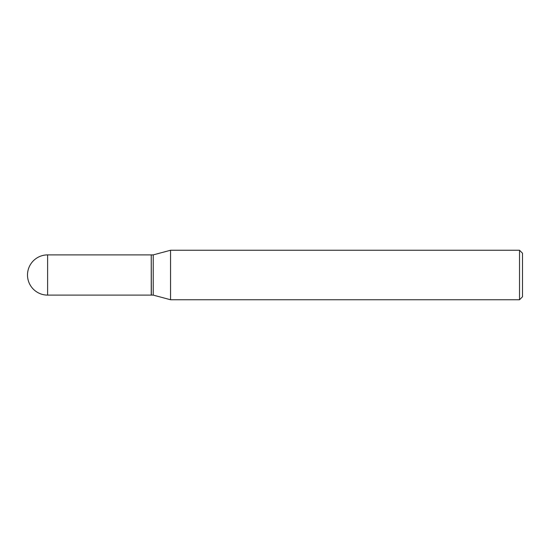 <?xml version="1.0" encoding="UTF-8"?>
<svg xmlns="http://www.w3.org/2000/svg" width="550" height="550" viewBox="0 0 550 550"><rect width="100%" height="100%" fill="white"/><g stroke="black" fill="none" stroke-linecap="round" stroke-linejoin="round"><path stroke-width="0.41" stroke-dasharray="2.75 2.06" d="M151.25 295.109L151.25 254.891M151.25 254.994L151.25 295.006L151.25 254.994M153.23 295.109L153.23 254.891M170.555 299.75L170.555 250.25M519.53 299.75L519.53 250.25M522.5 296.78L522.5 253.22M151.346 295.109L151.346 254.891M47.609 295.109L47.609 254.891"/><path stroke-width="0.82" d="M47.609 254.891L151.25 254.891L151.25 295.109L47.609 295.109A20.109 20.109 0 0 1 27.5 275A20.109 20.109 0 0 1 47.609 254.891L47.609 295.109M151.25 254.994L151.346 295.109L153.23 295.109L170.555 299.75L519.53 299.75L519.53 250.25L522.5 253.22L522.5 296.78L519.53 299.75M151.346 254.891L153.23 254.891L153.23 295.109M153.23 254.891L170.555 250.25L170.555 299.75M170.555 250.25L519.53 250.25"/></g></svg>
